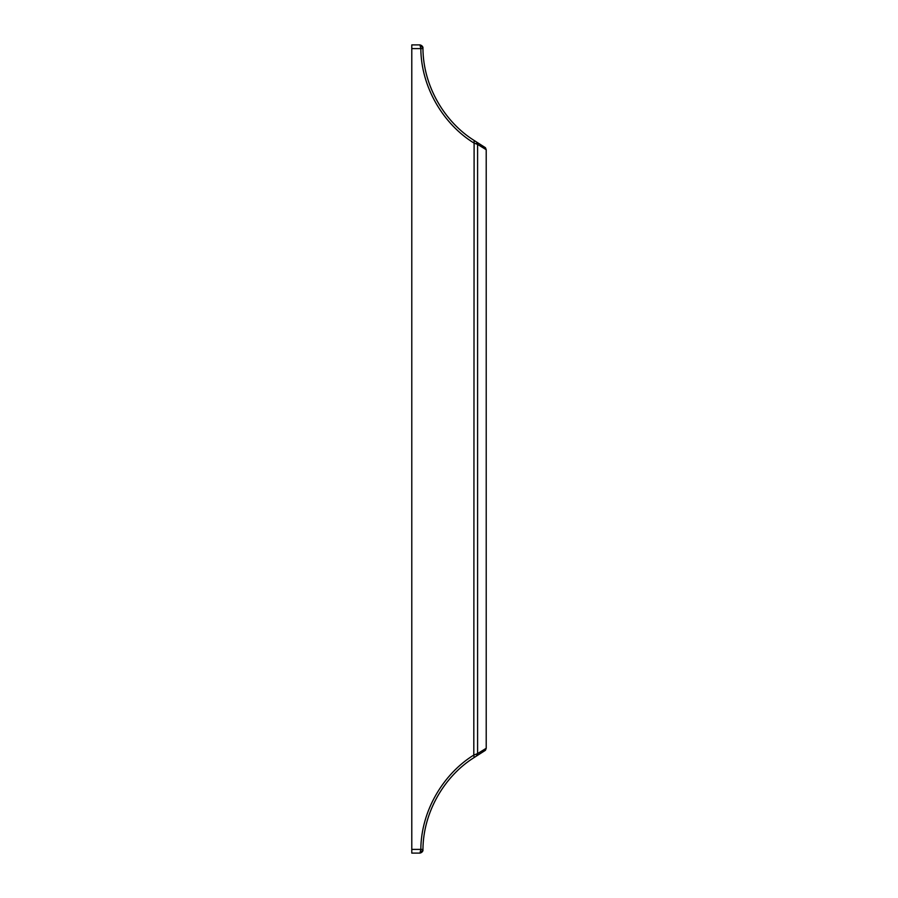 <?xml version="1.0" encoding="UTF-8"?>
<svg xmlns="http://www.w3.org/2000/svg" width="898" height="898" viewBox="0 0 898 898"><rect width="100%" height="100%" fill="white"/><g stroke="black" fill="none" stroke-linecap="round" stroke-linejoin="round"><path stroke-width="1.35" d="M485.425 147.687L486.211 149.708L477.59 144.398L476.4 141.918L474.11 140.447L476.322 141.862M485.425 750.313L486.211 748.292L477.59 753.602L477.59 144.398L473.807 142.95C443.421 124.182 421.072 87.252 420.825 48.604L422.947 48.548C423.183 86.174 444.757 122.173 474.133 140.458M411.789 849.396L420.825 849.396C421.072 810.748 443.421 773.818 473.807 755.05L474.11 757.553C444.768 775.838 423.194 811.803 422.947 849.452L420.825 849.396L419.961 853.1L422.924 850.103C423.126 849.486 423.261 852.292 419.961 853.1L411.789 853.1L411.789 48.604L420.825 48.604L419.961 44.9L422.924 47.897C423.126 48.514 423.261 45.708 419.961 44.9L411.789 44.9L411.789 48.604M422.947 849.452L422.947 849.452C423.183 811.826 444.757 775.827 474.133 757.542L476.322 756.138L477.59 753.602L473.807 755.05L474.11 140.447C444.768 122.162 423.194 86.197 422.947 48.548M486.211 149.708L486.211 748.292L486.211 149.708L485.436 147.71L476.4 141.918M486.211 748.292L485.436 750.29L474.133 757.542"/></g></svg>
